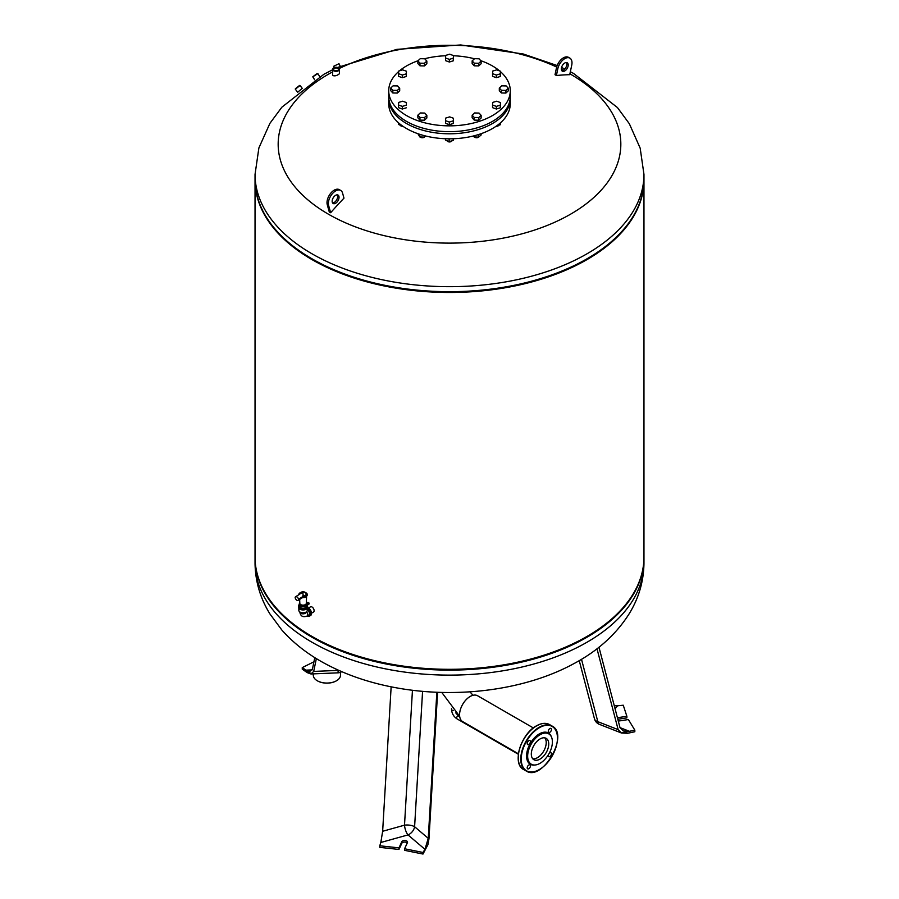 <?xml version="1.0" encoding="UTF-8"?>
<svg xmlns="http://www.w3.org/2000/svg" width="899" height="899" viewBox="0 0 899 899"><rect width="100%" height="100%" fill="white"/><g stroke="black" fill="none" stroke-linecap="round" stroke-linejoin="round"><path stroke-width="1.35" d="M518.42 753.8L462.659 721.605A14.923 8.619 -60 0 1 459.569 714.772A14.923 8.619 -60 0 1 466.087 699.759A14.923 8.619 -60 0 1 477.594 695.759L533.343 727.943M544.805 737.854A12.328 7.125 -60 0 1 543.67 751.137A12.328 7.125 -60 0 1 532.725 758.767M535.197 764.982A18.059 10.428 -60 0 1 534.781 765.049A18.059 10.428 -60 0 1 526.78 753.216A18.059 10.428 -60 0 1 539.333 733.887A18.059 10.428 -60 0 1 551.267 736.483A18.059 10.428 -60 0 1 551.424 736.888M528.803 744.406A2.27 1.315 120 0 0 530.286 742.405A2.27 1.315 120 0 0 529.938 740.596A2.27 1.315 120 0 0 528.803 740.709A2.27 1.315 120 0 0 527.32 742.709A2.27 1.315 120 0 0 527.668 744.518A2.27 1.315 120 0 0 528.803 744.406M549.873 732.247A2.27 1.315 120 0 0 551.357 730.246A2.27 1.315 120 0 0 551.008 728.426A2.27 1.315 120 0 0 549.873 728.538A2.27 1.315 120 0 0 548.39 730.539A2.27 1.315 120 0 0 548.738 732.359A2.27 1.315 120 0 0 549.873 732.247M548.491 754.564A2.27 1.315 120 0 0 548.738 756.688A2.27 1.315 120 0 0 549.873 756.576A2.27 1.315 120 0 0 551.357 754.576A2.27 1.315 120 0 0 551.008 752.755A2.27 1.315 120 0 0 549.873 752.868A2.27 1.315 120 0 0 549.053 753.598M528.803 768.735A2.27 1.315 120 0 0 530.286 766.735A2.27 1.315 120 0 0 529.938 764.914A2.27 1.315 120 0 0 528.803 765.027A2.27 1.315 120 0 0 527.32 767.027A2.27 1.315 120 0 0 527.668 768.847A2.27 1.315 120 0 0 528.803 768.735M540.029 738.967A12.328 7.125 120 0 0 531.972 749.833A12.328 7.125 120 0 0 533.86 759.711A12.328 7.125 120 0 0 546.187 752.598A12.328 7.125 120 0 0 546.187 738.36A12.328 7.125 120 0 0 540.029 738.967M540.029 734.741A17.497 10.103 -60 0 1 551.581 737.259A17.497 10.103 -60 0 1 548.772 754.092A17.497 10.103 -60 0 1 535.613 764.937A17.497 10.103 -60 0 1 527.859 753.474A17.497 10.103 -60 0 1 540.029 734.741M340.485 672.317L340.485 675.205A13.597 7.844 180 0 1 336.507 680.757A13.597 7.844 180 0 1 317.28 680.757L317.28 680.757A13.597 7.844 180 0 1 313.302 675.205L313.302 673.868M317.392 680.824A13.271 7.664 0 0 0 317.504 680.891L317.504 680.891A13.271 7.664 0 0 0 336.271 680.891A13.271 7.664 0 0 0 336.383 680.824M311.391 673.913L302.255 667.597L302.255 669.182L307.233 672.632L310.93 673.969L337.968 672.834L338.215 670.396L313.706 671.418L310.93 673.969M302.255 667.597L313.942 661.799M311.436 673.913L305.997 670.148L309.728 671.486L312.47 668.946L314.796 657.63M313.706 671.418L316.347 658.596M474.93 137.3A2.27 1.315 0 0 0 475.043 137.367A2.27 1.315 0 0 0 478.246 137.367A2.27 1.315 0 0 0 478.358 137.3M479.032 136.749A2.596 1.495 180 0 1 478.482 137.232A2.596 1.495 180 0 1 474.807 137.232A2.596 1.495 180 0 1 474.425 136.94M474.099 135.816L474.099 136.929L478.571 137.131L481.122 134.996L481.122 133.693M478.571 134.547L478.571 137.131M473.335 136.007L474.099 136.929M496.102 126.253A2.27 1.315 0 0 0 498.113 125.894A2.27 1.315 0 0 0 498.226 125.826M499.001 125.13A2.596 1.495 180 0 1 498.349 125.759A2.596 1.495 180 0 1 496.203 126.186M496.866 125.714L500.215 124.792L500.485 122.826M500.215 123.062L500.215 124.792M400.774 125.826A2.27 1.315 0 0 0 400.887 125.894A2.27 1.315 0 0 0 402.898 126.253M402.797 126.186A2.596 1.495 180 0 1 400.651 125.759A2.596 1.495 180 0 1 399.965 125.051M398.426 122.747L398.426 124.433L402.325 125.849M420.642 137.3A2.27 1.315 0 0 0 420.754 137.367A2.27 1.315 0 0 0 423.957 137.367A2.27 1.315 0 0 0 424.07 137.3M424.744 136.749A2.596 1.495 180 0 1 424.193 137.232A2.596 1.495 180 0 1 420.518 137.232A2.596 1.495 180 0 1 420.136 136.94M417.878 133.693L419.811 136.929L424.283 137.131L425.643 136.007M419.811 134.344L419.811 136.929M424.283 135.659L424.283 137.131M447.792 141.491A2.27 1.315 0 0 0 447.893 141.559A2.27 1.315 0 0 0 451.107 141.559A2.27 1.315 0 0 0 451.208 141.491M451.983 140.795A2.596 1.495 180 0 1 451.332 141.424A2.596 1.495 180 0 1 447.668 141.424A2.596 1.495 180 0 1 446.983 140.716M445.443 138.738L445.443 140.109L449.14 141.581L453.197 140.469L453.433 138.749M449.14 138.817L449.14 141.581M453.197 138.749L453.197 140.469M510.239 97.654A60.772 35.083 180 0 1 510.272 98.71L510.272 103.733A60.772 35.083 180 0 1 449.5 138.817A60.772 35.083 180 0 1 388.728 103.733L388.728 98.71A60.772 35.083 180 0 1 388.761 97.654M510.272 98.71A60.772 35.083 180 0 1 449.5 133.794A60.772 35.083 180 0 1 388.728 98.71M420.249 112.971L424.744 113.072L426.845 115.353L424.463 117.555L419.968 117.466L417.866 115.173L420.249 112.971M426.845 115.353L426.845 118.005L424.463 120.208L419.968 120.106L417.866 117.814L417.866 115.173M419.968 120.106L419.968 117.466M424.463 120.208L424.463 117.555M445.69 118.084L449.657 116.87L453.467 118.252L453.31 120.837L449.343 122.05L445.533 120.68L445.69 118.084M453.467 118.252L453.31 123.489L449.343 124.703L445.533 123.32L445.533 120.68M449.343 124.703L449.343 122.05M453.31 123.489L453.31 120.837M481.134 115.353L481.134 118.005L478.751 120.208L474.256 120.106L472.155 117.814L472.155 115.173L474.537 112.971L479.032 113.072L481.134 115.353L478.751 117.555L474.256 117.466L472.155 115.173M474.256 120.106L474.256 117.466M478.751 120.208L478.751 117.555M500.485 102.576L500.316 107.813L496.349 109.026L492.551 107.655L492.551 105.003L492.708 102.419L496.675 101.205L500.485 102.576L500.316 105.172L496.349 106.385L492.551 105.003M496.349 109.026L496.349 106.385M500.316 107.813L500.316 105.172M508.272 88.214L508.272 90.866L505.89 93.058L501.406 92.968L499.305 90.675L499.305 88.035L501.687 85.832L506.171 85.922L508.272 88.214L505.89 90.417L501.406 90.316L499.305 88.035M501.406 92.968L501.406 90.316M505.89 93.058L505.89 90.417M500.485 71.235L500.316 76.471L496.349 77.685L492.551 76.314L492.551 73.662L492.708 71.077L496.675 69.864L500.485 71.235L500.316 73.83L496.349 75.044L492.551 73.662M496.349 77.685L496.349 75.044M500.316 76.471L500.316 73.83M481.134 61.076L481.134 63.717L478.751 65.919L474.256 65.818L474.256 63.177L472.155 60.885L474.537 58.693L479.032 58.783L481.134 61.076L478.751 63.267L474.256 63.177M478.751 65.919L478.751 63.267M474.256 65.818L472.155 63.537L472.155 60.885M453.467 55.569L453.31 60.806L449.343 62.02L449.343 59.368L445.533 57.997L445.69 55.401L449.657 54.187L453.467 55.569L453.31 58.154L449.343 59.368M453.31 60.806L453.31 58.154M449.343 62.02L445.533 60.638L445.533 57.997M426.845 61.076L426.845 63.717L424.463 65.919L424.463 63.267L419.968 63.177L417.866 60.885L420.249 58.693L424.744 58.783L426.845 61.076L424.463 63.267M424.463 65.919L419.968 65.818L419.968 63.177M419.968 65.818L417.866 63.537L417.866 60.885M406.449 71.235L406.292 76.471L406.292 73.83L402.325 75.044L398.515 73.662L398.684 71.077L402.651 69.864L406.449 71.235L406.292 73.83M406.292 76.471L402.325 77.685L402.325 75.044M402.325 77.685L398.515 76.314L398.515 73.662M397.594 85.922L399.695 88.214L397.313 90.417L392.829 90.316L390.728 88.035L393.11 85.832L397.594 85.922M397.313 90.417L397.313 93.058L399.695 90.866L399.695 88.214M397.313 93.058L392.829 92.968L390.728 90.675L390.728 88.035M392.829 92.968L392.829 90.316M402.651 101.205L406.449 102.576L406.292 105.172L402.325 106.385L398.515 105.003L398.684 102.419L402.651 101.205M406.292 105.172L406.449 102.576M406.292 107.813L402.325 109.026L398.515 107.655L398.515 105.003M402.325 109.026L402.325 106.385M480.774 60.683A60.772 35.083 180 0 1 492.472 65.964A60.772 35.083 180 0 1 499.608 70.92M500.485 71.673A60.772 35.083 180 0 1 510.272 90.765A60.772 35.083 180 0 1 449.5 125.849A60.772 35.083 180 0 1 388.728 90.765A60.772 35.083 180 0 1 398.65 71.56M399.504 70.819A60.772 35.083 180 0 1 418.001 60.761M424.553 58.772A60.772 35.083 180 0 1 445.668 55.749M453.467 55.76A60.772 35.083 180 0 1 474.447 58.772M510.272 90.765L510.272 96.586A60.772 35.083 180 0 1 449.5 131.67A60.772 35.083 180 0 1 388.728 96.586L388.728 90.765M569.91 73.83A171.327 98.912 180 0 1 571.011 213.928A171.327 98.912 180 0 1 328.349 214.142A171.327 98.912 180 0 1 332.608 71.886M339.193 68.515A171.327 98.912 180 0 1 556.672 67.032M561.347 69.268A171.327 98.912 180 0 1 563.246 70.234M340.71 190.442A10.204 5.9 120 0 1 342.553 193.049L343.98 198.14A391.189 225.851 120 0 0 330.641 212.726A385.109 154.909 -131.9 0 0 329.27 211.928L327.27 204.736A10.204 5.9 -60 0 1 330.585 193.397A10.204 5.9 -60 0 1 339.328 189.655L340.71 190.442A10.204 5.9 120 0 0 331.967 194.184A10.204 5.9 120 0 0 328.641 205.534L330.641 212.726M556.402 75.505A388.199 275.824 -104.4 0 0 555.02 74.707L556.447 67.976A10.204 5.9 120 0 1 568.505 57.345L569.876 58.132A10.204 5.9 -60 0 1 571.73 65.189L569.73 74.684A391.189 225.851 120 0 0 556.402 75.505L557.818 68.762A10.204 5.9 -60 0 1 569.876 58.132M333.743 67.863A3.45 1.989 0 0 0 333.619 67.931A3.45 1.989 0 0 0 332.608 69.347L332.608 75.449C334.765 76.303 337.069 75.707 339.507 73.662L339.507 69.347A3.45 1.989 0 0 0 338.496 67.931A3.45 1.989 0 0 0 338.384 67.863M297.693 92.226L302.255 88.327L300.041 85.495L295.322 89.192L299.592 85.439L295.378 88.731M561.751 70.616A4.866 2.809 120 0 0 566.718 65.324A4.866 2.809 120 0 0 566.415 62.537M568.089 66.121A4.866 2.809 -60 0 1 562.347 71.19A4.866 2.809 -60 0 1 562.347 65.571A4.866 2.809 -60 0 1 567.202 62.761A4.866 2.809 -60 0 1 568.089 66.121M332.282 202.264A4.866 2.809 120 0 0 333.169 203.5A4.866 2.809 120 0 0 338.035 200.691A4.866 2.809 120 0 0 338.035 195.083A4.866 2.809 120 0 0 333.866 196.859A4.866 2.809 120 0 0 332.282 202.264M337.249 194.858A4.866 2.809 -60 0 1 337.541 195.521A4.866 2.809 -60 0 1 336.361 200.365A4.866 2.809 -60 0 1 332.585 202.927M570.348 71.751L573.483 73.403L617.433 107.543L629.345 123.747L640.178 148.155L643.965 174.417L643.965 179.418A194.465 112.274 180 0 1 523.915 283.14A194.465 112.274 180 0 1 311.998 258.811A194.465 112.274 180 0 1 255.035 179.418L255.035 174.417L258.89 147.93L269.914 123.343L281.881 107.183L323.91 74.269L332.608 69.774M333.63 66.29L338.99 63.705L333.63 66.29L334.237 67.605M340.238 66.245L338.99 63.705M298.097 86.675L295.771 88.428L298.097 86.675M316.392 74.021L312.773 76.797L317.853 73.617L316.392 74.021M338.271 70.358A3.124 1.809 180 0 1 333.844 70.358A3.124 1.809 180 0 1 333.844 67.807A3.124 1.809 180 0 1 338.271 67.807A3.124 1.809 180 0 1 338.271 70.358M332.608 69.347A3.45 1.989 0 0 0 334.743 71.19A3.45 1.989 0 0 0 338.496 70.751A3.45 1.989 0 0 0 339.507 69.347M338.002 70.201L338.002 70.201A2.742 1.584 0 0 0 338.002 67.953A2.742 1.584 0 0 0 334.113 67.953A2.742 1.584 0 0 0 334.113 70.201A2.742 1.584 0 0 0 338.002 70.201M334.237 70.268A2.427 1.393 180 0 1 333.63 69.347A2.427 1.393 180 0 1 334.349 68.358A2.427 1.393 180 0 1 336.99 68.054A2.427 1.393 180 0 1 338.485 69.347A2.427 1.393 180 0 1 337.878 70.268M278.285 610.286A193.813 111.892 0 0 0 278.566 610.59A193.813 111.892 0 0 0 312.447 636.964A193.813 111.892 0 0 0 620.434 610.59A193.813 111.892 0 0 0 620.715 610.286M255.035 179.811A194.465 112.274 0 0 0 255.035 180.216L255.035 557.043A194.465 112.274 0 0 0 278.005 609.971A194.465 112.274 0 0 0 311.998 636.436A194.465 112.274 0 0 0 620.995 609.971A194.465 112.274 0 0 0 643.965 557.043L643.965 180.216A194.465 112.274 0 0 0 643.965 179.811M255.035 180.216A194.465 112.274 0 0 0 311.998 259.597A194.465 112.274 0 0 0 523.915 283.938A194.465 112.274 0 0 0 643.965 180.216M278.285 232.65A193.813 111.892 0 0 0 278.566 232.965A193.813 111.892 0 0 0 312.447 259.339A193.813 111.892 0 0 0 620.434 232.965A193.813 111.892 0 0 0 620.715 232.65M255.091 176.912A194.465 112.274 0 0 0 278.005 232.347A194.465 112.274 0 0 0 311.998 258.811A194.465 112.274 0 0 0 620.995 232.347A194.465 112.274 0 0 0 643.909 176.912M255.035 557.447A194.465 112.274 0 0 0 255.035 557.841A194.465 112.274 0 0 0 449.5 670.115A194.465 112.274 0 0 0 643.965 557.841A194.465 112.274 0 0 0 643.965 557.447M437.599 692.286L428.969 838.857L427.902 844.734L422.991 854.05L422.991 852.466L404.584 848.746L407.438 842.599A2.922 1.686 0 0 0 407.539 842.161A2.922 1.686 0 0 0 405 840.498A2.922 1.686 0 0 0 401.808 841.722L398.954 847.869L379.794 845.779L381.165 841.206M427.902 844.734L422.991 852.466M427.879 844.712L424.957 849.319L428.25 838.34L436.847 692.252M428.25 838.34L414.608 826.732A8.102 5.473 -49.6 0 1 407.989 834.901A8.102 2.877 74.4 0 1 404.505 825.17L382.648 831.283L380.816 842.487L407.989 834.901L424.957 849.319M404.584 848.746L404.584 850.33L422.991 854.05M379.794 845.779L379.794 847.364L398.954 849.454L401.808 843.318A2.922 1.686 180 0 1 404.348 842.071A2.922 1.686 180 0 1 407.247 843.015M398.954 849.454L398.954 847.869M382.648 831.283L391.144 686.825M298.839 608.297L298.839 610.365A4.214 2.427 0 0 0 303.053 612.803A4.214 2.427 0 0 0 307.267 610.365L307.267 608.297M298.524 606.14A4.54 2.618 0 0 0 298.524 606.263L298.524 607.331A4.54 2.618 0 0 0 303.053 609.949A4.54 2.618 0 0 0 307.593 607.331L307.593 606.263A4.54 2.618 0 0 0 307.593 606.14M307.593 606.263A4.54 2.618 0 0 1 303.053 608.881A4.54 2.618 0 0 1 298.524 606.263A4.54 2.618 0 0 0 303.053 608.881A4.54 2.618 0 0 0 307.593 606.263L307.593 606.005A4.54 2.618 180 0 1 303.053 608.623A4.54 2.618 180 0 1 298.524 606.005A4.54 2.618 180 0 1 299.165 604.656M302.671 597.52L298.086 600.363A2.427 1.405 -120 0 0 298.592 599.251A2.63 1.517 -120 0 0 295.501 596.835A2.63 1.517 -120 0 0 295.153 597.273A2.427 1.405 -120 0 0 296.209 599.712A2.427 1.405 -120 0 0 298.086 600.363M295.501 596.835L299.895 594.037C302.266 592.081 303.323 592.688 303.053 595.857L302.738 597.397A3.562 2.056 0 0 0 305.784 596.678M307.267 594.689A4.214 2.427 0 0 1 307.267 594.823A4.214 2.427 0 0 1 302.334 597.217L302.738 597.397M302.322 596.891L298.592 599.251M303.053 595.857A3.158 1.82 0 0 0 305.795 594.936A3.158 1.82 0 0 0 305.784 593.104A3.158 1.82 0 0 0 305.289 592.733M305.784 593.104L304.997 592.508L300.333 593.104A3.158 1.82 0 0 0 299.906 593.891M299.805 603.184A3.888 2.248 0 0 0 299.165 604.42L299.165 606.005A3.888 2.248 0 0 0 303.053 608.252A3.888 2.248 0 0 0 306.941 606.005L306.941 604.42A3.888 2.248 0 0 0 306.301 603.184M299.165 604.42A3.888 2.248 0 0 0 303.053 606.656A3.888 2.248 0 0 0 306.941 604.42M306.301 603.33A3.236 1.877 0 0 1 303.053 605.162A3.236 1.877 0 0 1 299.817 603.33A3.236 1.877 0 0 1 299.817 603.285L299.817 604.42A3.236 1.877 0 0 0 303.053 606.286A3.236 1.877 0 0 0 306.301 604.42L306.301 603.308A3.236 1.877 0 0 1 306.301 603.33L306.581 596.329M307.121 603.656L308.087 603.42L307.121 603.656M308.042 603.555L307.008 603.555M306.323 602.791L306.379 602.757A1.618 0.933 180 0 1 308.143 602.555A1.618 0.933 180 0 1 309.144 603.42A1.618 0.933 180 0 1 308.672 604.083L307.312 605.027L308.672 604.353A1.618 0.933 0 0 0 309.144 603.69A1.618 0.933 0 0 0 309.132 603.555M307.346 605.151A4.54 2.618 180 0 1 307.593 606.005M306.301 611.927L306.301 611.961A3.236 1.877 0 0 1 303.053 613.826A3.236 1.877 0 0 1 299.817 611.961L299.817 611.961C300.513 616.186 302.896 617.557 306.964 616.085L308.807 615.028A3.236 1.877 -120 0 0 309.312 612.489A3.236 1.877 -120 0 0 307.267 609.623M307.582 607.522A4.54 2.618 60 0 1 311.537 613.41A4.54 2.618 60 0 1 310.593 615.489L309.447 616.152A4.54 2.618 -120 0 0 310.391 614.073A4.54 2.618 -120 0 0 307.267 608.567M307.211 615.95A4.54 2.618 -120 0 0 309.447 616.152M308.537 607.982L310.492 606.847A3 1.731 60 0 1 312.807 607.645A3 1.731 60 0 1 314.111 610.668A3 1.731 60 0 1 313.493 612.039L311.526 613.174M618.287 721.099L628.39 719.537L634.829 730.157L634.829 731.752L627.536 733.292L621.445 733L618.152 729.64L596.992 648.763M618.152 729.64L597.824 721.672A8.102 3.72 111.4 0 0 599.363 724.336L621.445 733L634.829 730.157M616.748 705.872L623.254 705.221L626.873 716.278L617.411 717.739M598.97 647.224L620.007 727.628L623.254 730.977L629.379 731.292L621.411 732.977M615.073 708.783L617.557 705.816L614.275 705.771M617.815 719.267L626.873 717.874L626.873 716.278M453.343 710.401A1.618 0.933 180 0 1 451.545 709.48L451.545 708.356M455.737 712.873L458.557 716.009A1.618 0.933 120 0 0 456.939 716.941A1.618 0.933 120 0 0 456.939 718.818C453.635 716.57 451.837 713.458 451.545 709.48M518.251 757.509A25.599 14.777 -60 0 1 536.355 726.01A25.599 14.777 -60 0 1 536.467 725.942M536.591 725.886A25.925 14.968 120 0 0 519.644 748.732A25.925 14.968 120 0 0 523.623 769.51C511.767 763.936 520.779 733.966 536.422 725.864C541.468 723.021 545.85 722.605 549.547 724.594A25.925 14.968 120 0 0 536.591 725.886M539.22 769.611A25.925 14.968 -60 0 1 526.14 770.96A25.925 14.968 -60 0 1 522.173 750.182A25.925 14.968 -60 0 1 539.108 727.336A25.925 14.968 -60 0 1 552.076 726.055A25.925 14.968 -60 0 1 557.436 738.057M539.333 727.729A25.599 14.777 120 0 0 523.656 768.139A25.599 14.777 120 0 0 555.02 750.036A25.599 14.777 120 0 0 539.333 727.729M338.856 670.407A8.102 5.551 -168.4 0 1 338.215 670.396L338.26 670.137M312.155 669.89L305.997 670.148M643.965 174.417A194.465 112.274 180 0 1 523.915 278.139A194.465 112.274 180 0 1 311.998 253.799A194.465 112.274 180 0 1 255.035 174.417M557.818 68.762L556.447 67.976M327.27 204.736L328.641 205.534M643.965 562.841C643.785 580.968 638.908 597.846 629.345 613.511C616.231 634.312 597.61 651.101 573.483 663.855C525.072 690.129 457.186 698.838 396.897 687.915C369.927 683.094 345.598 674.789 323.91 662.99C307.413 653.978 293.4 643.01 281.881 630.075L269.914 613.916C260.182 598.15 255.226 581.125 255.035 562.841A194.465 112.274 0 0 0 449.5 675.115A194.465 112.274 0 0 0 643.965 562.841L643.965 557.841M422.575 691.331L414.608 826.732A8.102 3.248 3.4 0 0 404.505 825.17L412.45 690.252M401.808 843.318L401.808 841.722M302.322 596.958A4.214 2.427 0 0 0 307.267 594.554A4.214 2.427 0 0 0 305.784 592.699M300.322 592.699A4.214 2.427 0 0 0 298.839 594.554A4.214 2.427 0 0 0 298.839 594.599L298.839 594.61M302.637 596.071A3.562 2.056 0 0 0 306.615 594.138A3.562 2.056 0 0 0 303.042 591.969A3.562 2.056 0 0 0 299.502 594.16M306.964 616.085A3.236 1.877 -120 0 0 306.559 611.725M581.507 659.293L597.824 721.672A8.102 4.933 165.3 0 1 594.486 718.852A8.102 8.102 0 0 0 599.363 724.336M629.379 731.292L619.995 727.617M459.715 716.672L458.557 716.009M518.352 754.272L456.939 718.818M459.659 716.312L441.769 692.421M473.043 695.287L469.896 691.837M523.623 769.51L526.14 770.96C542.322 781.995 569.719 734.539 552.076 726.055L549.547 724.594M551.581 737.259L551.267 736.483M535.613 764.937L534.781 765.049M337.968 672.834A8.102 8.102 0 0 0 341.777 671.688M337.485 67.47L396.897 49.355L460.681 44.95L523.252 53.996L557.178 65.548M561.549 67.481L564.797 68.998M297.547 92.046L295.322 89.192M319.752 76.629L317.853 73.617M314.616 79.741L312.773 76.808M620.434 610.59L620.995 609.971M278.566 610.59L278.005 609.971M620.434 232.965L620.995 232.347M278.566 232.965L278.005 232.347M255.035 562.841L255.035 557.841M299.817 603.33L299.659 599.453M298.839 594.554C301.659 590.767 304.469 590.767 307.267 594.554L307.267 594.823C306.345 597.06 304.739 597.947 302.457 597.498M594.486 718.852L579.248 660.63"/></g></svg>

